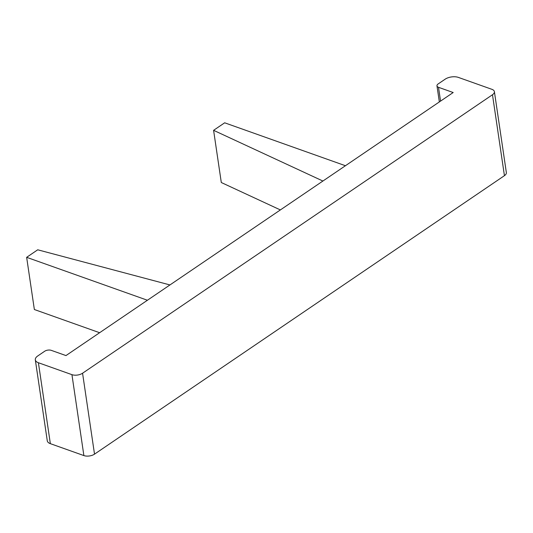 <?xml version="1.0" encoding="UTF-8"?>
<svg xmlns="http://www.w3.org/2000/svg" width="533" height="533" viewBox="0 0 533 533"><rect width="100%" height="100%" fill="white"/><g stroke="black" fill="none" stroke-linecap="round" stroke-linejoin="round"><path stroke-width="0.8" d="M147.414 300.246L26.65 257.326L37.723 249.797L169.954 284.942M99.624 332.719L34.359 309.52L26.65 257.326M35.318 359.842A9.487 4.804 -8.4 0 0 38.403 362.74L50.349 443.663A9.487 4.804 -8.4 0 1 47.27 440.764L35.318 359.842A9.487 4.804 -8.4 0 1 37.723 355.977L44.659 351.26A4.744 2.405 -8.4 0 1 51.301 350.361L65.972 355.578L453.183 92.529L438.512 87.312L440.551 101.11M50.349 443.663L83.881 455.582A7.589 3.844 -8.4 0 0 94.514 454.143L504.431 175.67A7.589 3.844 -8.4 0 0 506.35 172.579L494.397 91.656A7.589 3.844 -8.4 0 0 491.939 89.337L458.407 77.418A9.487 4.804 -8.4 0 0 445.108 79.217L438.173 83.928A4.744 2.405 -8.4 0 0 436.973 85.866A4.744 2.405 -8.4 0 0 438.512 87.312M38.403 362.74L71.935 374.659A7.589 3.844 -8.4 0 0 82.568 373.22L492.479 94.747A7.589 3.844 -8.4 0 0 494.397 91.656M345.437 165.723L224.673 122.803L213.593 130.325L221.302 182.519L280.371 209.929M213.593 130.325L322.905 181.033M504.431 175.67L492.479 94.747M82.568 373.22L94.514 454.143M83.881 455.582L71.935 374.659M439.345 101.93L436.973 85.866"/></g></svg>
